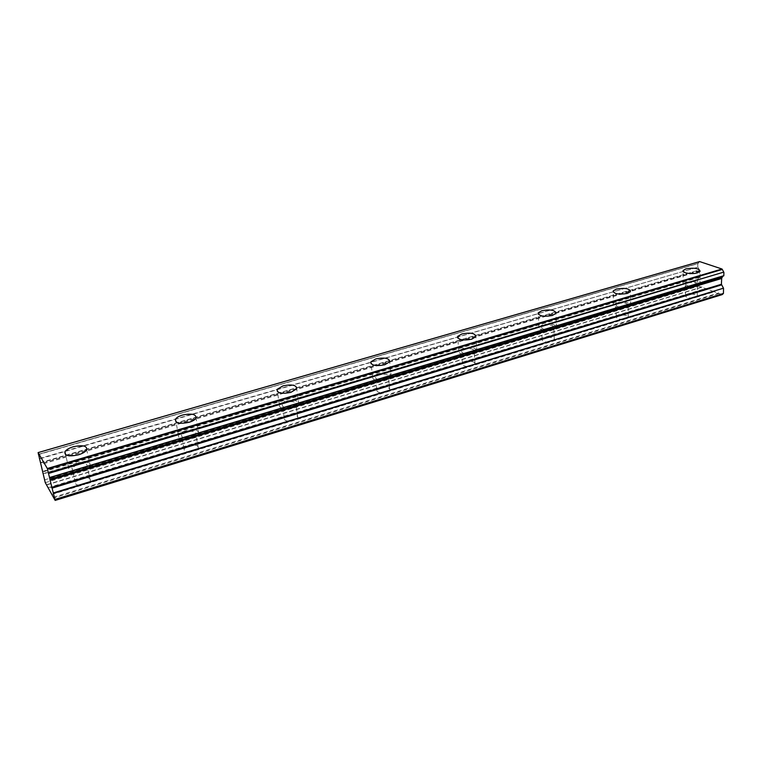 <?xml version="1.0" encoding="UTF-8"?>
<svg xmlns="http://www.w3.org/2000/svg" width="762" height="762" viewBox="0 0 762 762"><rect width="100%" height="100%" fill="white"/><g stroke="black" fill="none" stroke-linecap="round" stroke-linejoin="round"><path stroke-width="0.57" stroke-dasharray="3.81 2.86" d="M76.972 463.067C72.723 464.401 69.98 466.096 68.732 468.154C68.209 472.297 72.714 473.345 82.229 471.287C86.458 469.935 89.173 468.249 90.383 466.22C90.878 462.086 86.411 461.029 76.972 463.067M685.81 282.273L683.066 283.893C681.295 286.388 691.62 288.227 697.24 286.379L699.945 284.769C698.878 281.759 694.163 280.93 685.81 282.273M616.601 302.819L613.448 304.695C614.277 307.877 618.982 308.753 627.555 307.324L630.66 305.467C629.803 302.285 625.116 301.409 616.601 302.819M542.515 324.822L538.867 327.003C539.486 330.356 544.163 331.28 552.888 329.775L556.489 327.603C555.841 324.25 551.183 323.326 542.515 324.822M463.01 348.434L458.781 350.987C459.172 354.52 463.81 355.483 472.707 353.882L476.879 351.339C476.46 347.815 471.84 346.843 463.01 348.434M377.485 373.828L372.532 376.847C372.694 380.552 377.295 381.552 386.344 379.847L391.23 376.857C391.049 373.151 386.458 372.142 377.485 373.828M285.207 401.231L279.378 404.803C279.311 408.67 283.874 409.699 293.084 407.889L298.837 404.336C298.885 400.469 294.342 399.431 285.207 401.231M185.366 430.882C181.785 431.997 179.48 433.416 178.46 435.131C178.156 439.15 182.69 440.198 192.053 438.264C195.596 437.15 197.872 435.74 198.872 434.035C199.158 430.025 194.653 428.968 185.366 430.882M39.157 458.6L697.906 267.157L39.281 458.981M81.429 470.04C74.781 471.478 71.628 470.745 71.99 467.839L77.753 464.287C84.363 462.858 87.497 463.591 87.144 466.487L81.429 470.04M51.978 494.395L84.706 484.384C78.086 485.832 74.952 485.08 75.295 482.127L81.001 478.507L48.463 488.375M695.506 285.75C689.62 286.693 686.314 286.112 685.59 284.016L687.505 282.883C693.363 281.94 696.659 282.521 697.401 284.626L695.506 285.75M706.288 288.884L687.4 294.608L685.486 295.77C686.21 297.913 689.505 298.523 695.363 297.571L714.327 291.77L698.649 286.15L697.554 284.207L697.611 279.368L42.901 473.983M625.897 306.648C619.897 307.638 616.61 307.029 616.02 304.8L618.23 303.486C624.192 302.495 627.469 303.114 628.078 305.343L625.897 306.648M618.43 315.525L616.229 316.868C616.82 319.135 620.087 319.773 626.059 318.773L84.706 484.384L90.364 480.784C90.697 477.822 87.573 477.069 81.001 478.507L188.89 445.789L184.109 448.818C183.909 451.685 187.071 452.438 193.577 451.075L198.33 448.066C198.511 445.198 195.367 444.437 188.89 445.789L288.303 415.642L284.264 418.186C284.226 420.948 287.407 421.691 293.808 420.414L297.818 417.881C297.837 415.119 294.675 414.366 288.303 415.642L380.2 387.772L376.761 389.915C376.885 392.573 380.095 393.297 386.382 392.097L389.792 389.953C389.658 387.306 386.458 386.582 380.2 387.772L465.392 361.94L462.458 363.76C462.734 366.284 465.963 366.989 472.154 365.855L475.069 364.046C474.774 361.512 471.545 360.817 465.392 361.94L544.601 337.918L542.068 339.471C542.506 341.871 545.763 342.538 551.831 341.481L554.345 339.928C553.888 337.528 550.64 336.861 544.601 337.918L687.4 294.608C693.229 293.665 696.516 294.265 697.259 296.418L695.363 297.571L626.059 318.773L628.231 317.44C627.631 315.163 624.364 314.525 618.43 315.525M551.317 329.022C545.211 330.079 541.944 329.432 541.506 327.089L544.058 325.555C550.126 324.507 553.393 325.155 553.841 327.508L551.317 329.022M471.23 353.054C465.02 354.178 461.772 353.501 461.496 351.025L464.449 349.244C470.63 348.129 473.869 348.805 474.164 351.272L471.23 353.054M385 378.933C378.676 380.124 375.456 379.419 375.342 376.828L378.8 374.723C385.086 373.542 388.296 374.247 388.43 376.838L385 378.933M291.884 406.879C285.445 408.146 282.254 407.422 282.302 404.717L286.379 402.222C292.779 400.955 295.961 401.679 295.923 404.393L291.884 406.879M191.033 437.15C184.49 438.493 181.318 437.759 181.527 434.95L186.347 431.978C192.862 430.635 196.015 431.368 195.815 434.178L191.033 437.15M723.681 275.892L722.795 276.168M722.214 294.599L714.327 291.77M42.853 473.707L697.611 279.368M697.697 279.13L699.764 276.73L699.402 269.996L40.605 462.944M40.51 462.62L699.402 269.996M699.326 269.758L697.906 267.157M697.773 266.881L697.811 263.652L38.186 454.619M697.916 263.481L38.338 454.381L697.811 263.652M697.954 263.471L699.506 261.661M699.84 271.091L41.072 464.429M44.348 479.936L697.554 284.207M45.272 482.66L698.649 286.15M46.692 484.937L701.745 287.255M702.031 286.969L46.568 484.708M48.235 487.69L706.003 288.398M714.632 291.484L51.854 494.176M53.578 497.253L718.709 292.941M718.985 293.437L53.816 497.957M699.687 270.481L40.843 463.629M699.43 261.842L38.129 452.857M42.767 471.383L699.764 276.73M699.592 277.225L42.862 471.935M68.732 468.154L65.599 454.714M683.066 283.893L683.152 271.405M613.448 304.695L613.219 292.046M538.867 327.003L538.286 314.211M458.781 350.987L457.791 338.061M372.532 376.847L371.104 363.798M279.378 404.803L277.454 391.639M178.46 435.131L175.965 421.853M75.295 482.127L71.99 467.839M685.486 295.77L685.59 284.016M616.229 316.868L616.02 304.8M542.068 339.471L541.506 327.089M462.458 363.76L461.496 351.025M376.761 389.915L375.342 376.828M284.264 418.186L282.302 404.717M184.109 448.818L181.527 434.95M90.383 466.22L86.706 449.828M699.945 284.769L700.126 271.262M630.66 305.467L630.498 291.608M556.489 327.603L555.927 313.373M476.879 351.339L475.859 336.718M391.23 376.857L389.687 361.817M298.837 404.336L296.685 388.877M198.872 434.035L196.025 418.119M38.291 454.495L698.325 263.433M49.816 477.526L723.252 275.93M90.364 480.784L87.144 466.487M697.259 296.418L697.401 284.626M628.231 317.44L628.078 305.343M554.345 339.928L553.841 327.508M475.069 364.046L474.164 351.272M389.792 389.953L388.43 376.838M297.818 417.881L295.923 404.393M198.33 448.066L195.815 434.178"/><path stroke-width="1.14" d="M73.238 446.78C68.961 448.094 66.189 449.761 64.922 451.78C64.37 455.828 68.885 456.829 78.476 454.8C82.734 453.466 85.477 451.818 86.706 449.828C87.239 445.789 82.744 444.77 73.238 446.78M685.924 268.872L683.162 270.462C681.39 272.891 691.763 274.653 697.411 272.834L700.126 271.262C699.059 268.348 694.315 267.548 685.924 268.872M616.372 289.074L613.2 290.903C614.029 293.999 618.754 294.837 627.374 293.427L630.498 291.608C629.631 288.512 624.926 287.674 616.372 289.074M541.887 310.696L538.22 312.839C538.839 316.097 543.535 316.982 552.307 315.497L555.927 313.373C555.279 310.105 550.593 309.22 541.887 310.696M461.924 333.918L457.667 336.423C458.057 339.862 462.715 340.785 471.659 339.204L475.859 336.718C475.45 333.28 470.802 332.346 461.924 333.918M375.876 358.902L370.884 361.855C371.037 365.474 375.666 366.436 384.762 364.75L389.687 361.817C389.515 358.207 384.905 357.235 375.876 358.902M282.997 385.877L277.12 389.372C277.035 393.154 281.616 394.144 290.884 392.354L296.685 388.877C296.751 385.096 292.189 384.096 282.997 385.877M182.451 415.071C178.841 416.166 176.527 417.557 175.479 419.243C175.155 423.167 179.708 424.177 189.128 422.262C192.71 421.157 195.005 419.776 196.025 418.119C196.32 414.195 191.795 413.185 182.451 415.071M49.968 479.641L722.014 277.72L49.968 479.641L55.178 500.405L45.272 482.66L38.11 452.599L699.716 261.604L721.995 269.005L47.301 468.506L38.148 452.638M721.709 278.016L721.404 284.274L723.462 288.188L53.616 492.833M47.301 468.506L49.978 479.374M47.53 469.144L722.281 269.443L721.995 269.005M722.281 269.443L723.767 272.12L48.806 472.935M48.939 473.326L723.767 272.12M723.9 272.405L723.824 275.701L49.93 477.422M49.959 477.603L723.824 275.701M722.795 276.168L722.1 277.53L49.94 479.155M53.74 493.243L723.462 288.188M723.538 288.493L723.433 293.446L722.214 294.599L55.178 500.405M55.216 499.367L723.433 293.446M50.063 480.212L721.528 278.511M52.016 488.147L721.566 284.883M721.404 284.274L51.778 487.328M65.599 454.714L64.922 451.78M683.152 271.405L683.162 270.462M613.219 292.046L613.2 290.903M538.286 314.211L538.22 312.839M457.791 338.061L457.667 336.423M371.104 363.798L370.884 361.855M277.454 391.639L277.12 389.372M175.965 421.853L175.479 419.243M38.11 452.599L699.602 261.595M49.949 477.612L723.719 275.892"/></g></svg>
